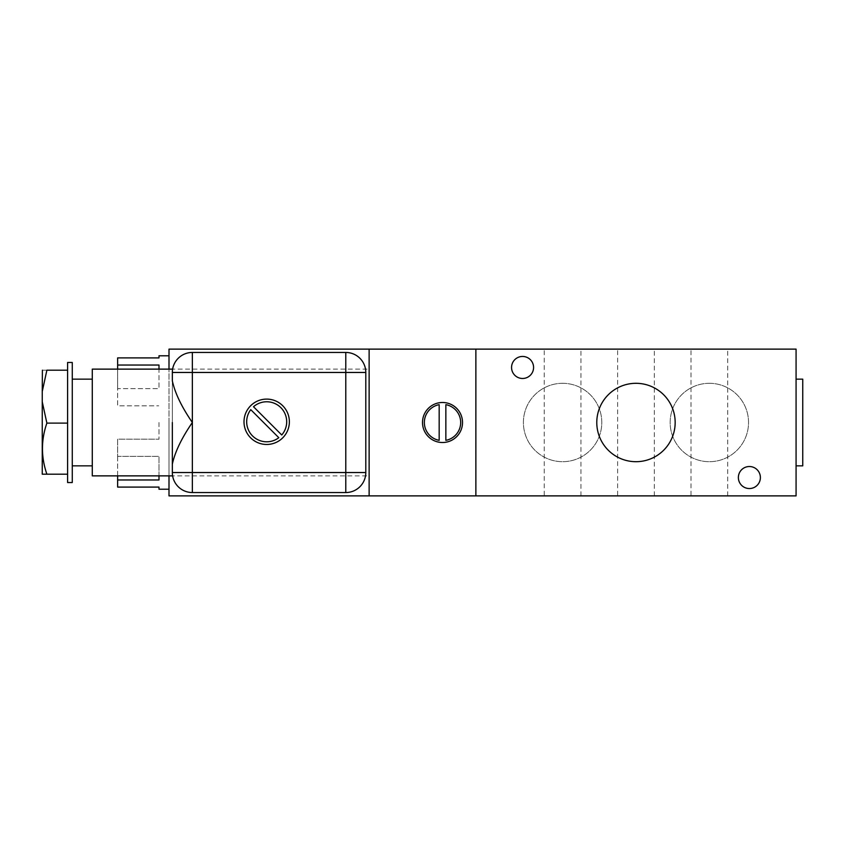 <?xml version="1.0" encoding="UTF-8"?>
<svg xmlns="http://www.w3.org/2000/svg" width="845" height="845" viewBox="0 0 845 845"><rect width="100%" height="100%" fill="white"/><g stroke="black" fill="none" stroke-linecap="round" stroke-linejoin="round"><path stroke-width="0.63" stroke-dasharray="4.22 3.17" d="M691.009 495.878L727.703 495.878L691.009 495.878L691.009 349.122L727.703 349.122L691.009 349.122M727.703 495.878L727.703 349.122M544.243 495.878L580.938 495.878L544.243 495.878L544.243 349.122L580.938 349.122L544.243 349.122M580.938 495.878L580.938 349.122M617.632 495.878L654.315 495.878L617.632 495.878L617.632 349.122L654.315 349.122L617.632 349.122M654.315 495.878L654.315 349.122M158.997 422.5L158.997 439.168L158.997 422.5M169 422.5L169 489.213L169 422.5M158.997 475.872L158.997 456.384L117.635 456.384L117.635 439.189L158.997 439.189L117.635 439.168L117.635 456.374L158.997 456.374L158.997 479.971L117.635 479.971L117.635 487.09L158.997 487.09L158.997 489.213M749.378 466.524A11.006 11.006 0 0 0 738.372 477.541A11.006 11.006 0 0 0 749.378 488.547A11.006 11.006 0 0 0 760.384 477.541A11.006 11.006 0 0 0 749.378 466.524M522.569 356.453A11.006 11.006 0 0 0 511.563 367.459A11.006 11.006 0 0 0 522.569 378.475A11.006 11.006 0 0 0 533.575 367.459A11.006 11.006 0 0 0 522.569 356.453M709.356 383.303A39.197 39.197 0 0 0 670.159 422.5A39.197 39.197 0 0 0 709.356 461.697A39.197 39.197 0 0 0 748.543 422.5A39.197 39.197 0 0 0 709.356 383.303A39.197 39.197 0 0 0 670.159 422.5A39.197 39.197 0 0 0 709.356 461.697A39.197 39.197 0 0 0 748.543 422.5A39.197 39.197 0 0 0 709.356 383.303M562.59 383.303A39.197 39.197 0 0 0 523.404 422.5A39.197 39.197 0 0 0 562.59 461.697A39.197 39.197 0 0 0 601.788 422.5A39.197 39.197 0 0 0 562.59 383.303A39.197 39.197 0 0 0 523.404 422.5A39.197 39.197 0 0 0 562.59 461.697A39.197 39.197 0 0 0 601.788 422.5A39.197 39.197 0 0 0 562.59 383.303M796.074 465.859L796.074 379.141L796.074 465.859M635.979 461.697A39.197 39.197 0 0 1 596.781 422.5A39.197 39.197 0 0 1 635.979 383.303A39.197 39.197 0 0 1 675.166 422.5A39.197 39.197 0 0 1 635.979 461.697M442.516 442.516A20.016 20.016 0 0 1 422.5 422.5A20.016 20.016 0 0 1 442.516 402.484A20.016 20.016 0 0 1 462.521 422.5A20.016 20.016 0 0 1 442.516 442.516M92.285 369.128L92.285 475.872M365.8 372.465A20.016 20.016 0 0 0 345.785 352.45L192.354 352.45A20.016 20.016 0 0 0 172.338 372.465L172.338 472.535A20.016 20.016 0 0 0 192.354 492.55L345.785 492.55A20.016 20.016 0 0 0 365.8 472.535M266.682 444.47A22.678 22.678 0 0 1 244.004 421.782A22.678 22.678 0 0 1 266.682 399.104A22.678 22.678 0 0 1 289.37 421.782A22.678 22.678 0 0 1 266.682 444.47M72.269 482.537L72.269 362.463M266.682 441.798A20.016 20.016 0 0 1 250.764 409.656L278.808 437.71A20.016 20.016 0 0 1 266.682 441.798M67.6 362.463L67.6 482.537M369.128 495.878L369.128 349.122L796.074 349.122L796.074 495.878L169 495.878L169 369.128L169 475.872L369.128 475.872L369.128 349.122L369.128 475.872M369.128 349.122L169 349.122L169 369.128L369.128 369.128M475.872 349.122L475.872 495.878M172.338 380.841L172.338 422.5M117.635 357.9L117.635 365.019L158.997 365.019L158.997 388.605L117.635 388.605L117.635 405.811L158.997 405.811L117.635 405.832L117.635 388.637L158.997 388.637L158.997 369.128M158.997 355.787L158.997 357.91M802.75 465.859L802.75 379.141M117.635 456.374L117.635 479.971M117.635 475.872L117.635 456.384M117.635 388.637L117.635 369.128M117.635 365.019L117.635 388.605M439.178 440.34A18.146 18.146 0 0 1 439.178 404.66L439.178 440.34M445.854 440.34L445.854 404.66A18.146 18.146 0 0 1 445.854 440.34M92.285 422.5L92.285 379.141L92.285 422.5M253.5 406.73A20.016 20.016 0 0 1 280.836 407.628A20.016 20.016 0 0 1 281.734 434.974L253.5 406.73M67.6 370.205L67.6 474.193L67.6 370.205L46.876 370.205C40.993 370.205 40.993 370.205 46.876 370.205L42.25 391.499L42.25 474.193L67.6 474.193M46.876 474.193C40.993 457.208 40.993 440.182 46.876 423.102L67.6 423.102M46.876 423.102L42.25 401.808M42.25 370.469L42.25 391.499M475.872 462.521L475.872 382.479L475.534 462.521"/><path stroke-width="1.27" d="M169 489.213L158.997 489.213L158.997 487.09L117.635 487.09L117.635 479.971L158.997 479.971L158.997 475.872M749.378 488.547A11.006 11.006 0 0 1 738.372 477.541A11.006 11.006 0 0 1 749.378 466.524A11.006 11.006 0 0 1 760.384 477.541A11.006 11.006 0 0 1 749.378 488.547M522.569 378.475A11.006 11.006 0 0 1 511.563 367.459A11.006 11.006 0 0 1 522.569 356.453A11.006 11.006 0 0 1 533.575 367.459A11.006 11.006 0 0 1 522.569 378.475M796.074 465.859L802.75 465.859L802.75 379.141L796.074 379.141M635.979 461.697A39.197 39.197 0 0 1 596.781 422.5A39.197 39.197 0 0 1 635.979 383.303A39.197 39.197 0 0 1 675.166 422.5A39.197 39.197 0 0 1 635.979 461.697M442.516 442.516A20.016 20.016 0 0 1 422.5 422.5A20.016 20.016 0 0 1 442.516 402.484A20.016 20.016 0 0 1 462.521 422.5A20.016 20.016 0 0 1 442.516 442.516M172.612 475.872L92.285 475.872L92.285 369.128L172.612 369.128M172.338 422.5L172.338 472.535C172.655 476.971 172.655 476.971 172.338 472.535C172.655 476.971 172.655 476.971 172.338 472.535A20.016 20.016 0 0 0 192.354 492.55L345.785 492.55A20.016 20.016 0 0 0 365.8 472.535L365.8 372.465A20.016 20.016 0 0 0 345.785 352.45L192.354 352.45A20.016 20.016 0 0 0 172.338 372.465C172.655 368.029 172.655 368.029 172.338 372.465C172.655 368.029 172.655 368.029 172.338 372.465L172.338 380.841C174.968 393.052 181.643 406.931 192.354 422.5C181.633 438.09 174.957 451.98 172.338 464.158M266.682 444.47A22.678 22.678 0 0 1 244.004 421.782A22.678 22.678 0 0 1 266.682 399.104A22.678 22.678 0 0 1 289.37 421.782A22.678 22.678 0 0 1 266.682 444.47M250.764 409.656A20.016 20.016 0 0 0 278.808 437.71L250.764 409.656M72.269 422.5L72.269 482.537L67.6 482.537L67.6 362.463L72.269 362.463L72.269 422.5M46.876 423.102C40.993 440.076 40.993 457.113 46.876 474.193L42.25 474.193L42.25 401.808L46.876 423.102L67.6 423.102M169 475.872L169 495.878L796.074 495.878L796.074 349.122L475.872 349.122L475.872 495.878M169 369.128L169 349.122L369.128 349.122L369.128 495.878M475.872 349.122L369.128 349.122M365.8 472.535L345.785 472.535L345.785 492.55A20.016 20.016 0 0 0 365.8 472.535L365.8 372.465A20.016 20.016 0 0 0 345.785 352.45L345.785 372.465L172.338 372.465A20.016 20.016 0 0 1 192.354 352.45L192.354 472.535L345.785 472.535L345.785 372.465L365.8 372.465M158.997 357.9L117.635 357.9L158.997 357.91L158.997 355.787L169 355.787M158.997 369.128L158.997 365.04L117.635 365.04L117.635 357.9M117.635 479.971L117.635 475.872M117.635 369.128L117.635 365.04M439.178 440.34L439.178 404.66A18.146 18.146 0 0 0 439.178 440.34M445.854 440.34A18.146 18.146 0 0 0 445.854 404.66L445.854 440.34M253.5 406.73L281.734 434.974A20.016 20.016 0 0 0 280.836 407.628A20.016 20.016 0 0 0 253.5 406.73M42.25 401.808L42.25 391.499L46.876 370.205C40.993 370.205 40.993 370.205 46.876 370.205L67.6 370.205M46.876 474.193L67.6 474.193M42.25 391.499L42.398 370.205M172.338 472.535A20.016 20.016 0 0 0 192.354 492.55L192.354 472.535L172.338 472.535M92.285 465.859L72.269 465.859M92.285 379.141L72.269 379.141"/></g></svg>
